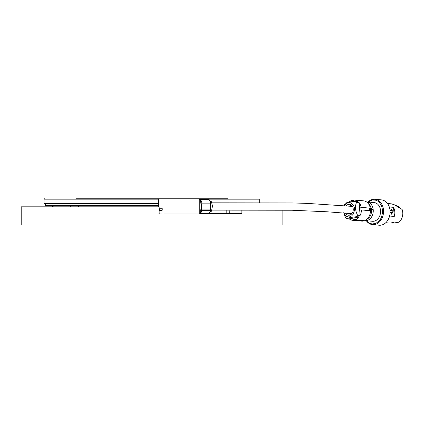 <?xml version="1.0" encoding="UTF-8"?>
<svg xmlns="http://www.w3.org/2000/svg" width="424" height="424" viewBox="0 0 424 424"><rect width="100%" height="100%" fill="white"/><g stroke="black" fill="none" stroke-linecap="round" stroke-linejoin="round"><path stroke-width="0.64" d="M349.71 206.165L351.263 204.935M350.553 215.032L349.069 213.442M346.207 205.873A5.48 4.214 95.1 0 1 346.329 205.73A5.48 4.214 95.1 0 1 347.012 205.089A5.48 4.214 95.1 0 1 347.775 204.622A5.48 4.214 95.1 0 1 348.586 204.357A5.48 4.214 95.1 0 1 349.418 204.299A5.48 4.214 95.1 0 1 349.514 204.31A5.48 4.214 95.1 0 1 350.229 204.453A5.48 4.214 95.1 0 1 350.998 204.813A5.48 4.214 95.1 0 1 351.692 205.359A5.48 4.214 95.1 0 1 352.28 206.075A5.48 4.214 95.1 0 1 352.747 206.933A5.48 4.214 95.1 0 1 353.065 207.903A5.48 4.214 95.1 0 1 353.234 208.942A5.48 4.214 95.1 0 1 353.24 210.013A5.48 4.214 95.1 0 1 353.086 211.073A5.48 4.214 95.1 0 1 352.773 212.085A5.48 4.214 95.1 0 1 352.317 213.007A5.48 4.214 95.1 0 1 351.735 213.802A5.48 4.214 95.1 0 1 351.051 214.449A5.48 4.214 95.1 0 1 350.288 214.91A5.48 4.214 95.1 0 1 349.471 215.175A5.48 4.214 95.1 0 1 348.645 215.233A5.48 4.214 95.1 0 1 348.544 215.222A5.48 4.214 95.1 0 1 347.834 215.079A5.48 4.214 95.1 0 1 347.065 214.724A5.48 4.214 95.1 0 1 346.371 214.178A5.48 4.214 95.1 0 1 345.783 213.458A5.48 4.214 95.1 0 1 345.592 213.15M344.606 205.741L345.491 204.479L347.389 203.032L349.535 202.608L350.6 202.81L353.287 204.93L354.316 207.325L354.544 210.087L353.335 214.009L351.671 215.896L349.609 216.85L348.528 216.924L346.456 216.256L344.776 214.602L343.986 213.023M210.129 211.507L211.465 211.237L212.451 206.101L211.465 201.723L210.129 201.458M343.97 206.128L344.41 204.702A10.176 7.828 95.1 0 1 345.322 203.191L348.814 202.078L355.296 201.23A10.176 7.828 95.1 0 1 356.42 202.338L355.63 205.29L355.45 208.619L356.176 212.027L357.469 215.169A10.176 7.828 95.1 0 1 356.563 216.68L350.081 217.528L346.588 218.646A10.176 7.828 95.1 0 1 345.459 217.533L343.705 212.71M349.238 201.999A10.176 7.828 95.1 0 1 349.726 201.58A10.176 7.828 95.1 0 1 350.722 200.902A10.176 7.828 95.1 0 1 351.782 200.409L351.825 200.971L353.828 200.578L353.78 200.017A10.176 7.828 95.1 0 1 354.501 200.038A10.176 7.828 95.1 0 1 354.883 200.086A10.176 7.828 95.1 0 1 355.959 200.351A10.176 7.828 95.1 0 1 356.992 200.817A10.176 7.828 95.1 0 1 357.951 201.464L355.296 201.23M356.563 216.68L359.218 216.918A10.176 7.828 95.1 0 1 358.391 217.92A10.176 7.828 95.1 0 1 357.469 218.768A10.176 7.828 95.1 0 1 356.473 219.441A10.176 7.828 95.1 0 1 355.413 219.934L363.718 220.676A10.176 7.828 95.1 0 1 362.721 220.952A10.176 7.828 95.1 0 1 361.714 221.068L361.725 220.496M354.501 200.038L363.548 200.844A10.176 7.828 95.1 0 1 370.496 210.553A10.176 7.828 95.1 0 1 363.469 221.021A10.176 7.828 95.1 0 1 361.746 221.116L352.694 220.31A10.176 7.828 95.1 0 1 352.312 220.263A10.176 7.828 95.1 0 1 351.236 219.992A10.176 7.828 95.1 0 1 350.203 219.531A10.176 7.828 95.1 0 1 349.244 218.879L346.588 218.646M356.42 202.338L359.075 202.577A10.176 7.828 95.1 0 1 359.812 203.6A10.176 7.828 95.1 0 1 360.426 204.755A10.176 7.828 95.1 0 1 360.904 206.016A10.176 7.828 95.1 0 1 361.232 207.363L369.537 208.099A10.176 7.828 95.1 0 1 369.707 209.377A10.176 7.828 95.1 0 1 369.749 210.675L361.444 209.938A10.176 7.828 95.1 0 1 361.338 211.369A10.176 7.828 95.1 0 1 361.084 212.774A10.176 7.828 95.1 0 1 360.676 214.131A10.176 7.828 95.1 0 1 360.13 215.408L357.469 215.175M359.075 202.577L360.13 215.408M359.218 216.918L349.244 218.879M355.413 219.934L355.37 219.378L353.367 219.77L353.415 220.332L361.714 221.068M353.415 220.332A10.176 7.828 95.1 0 1 352.694 220.31M351.782 200.409L353.775 200.589M361.232 207.363L360.798 207.447L361.01 210.023L361.444 209.938M369.537 208.099L360.798 207.447M369.299 210.638L369.103 208.184M353.367 219.77L361.672 220.507M209.106 213.579L200.7 213.579A7.176 1.553 90 0 1 200.467 213.659L208.873 213.659A7.176 1.553 90 0 0 209.106 213.579L210.209 211.3A5.48 1.187 -90 0 0 210.299 211.067A5.48 1.187 -90 0 0 210.209 201.66L208.937 199.312A7.176 1.553 90 0 0 208.873 199.307A7.176 1.553 90 0 0 208.815 199.312M368.435 203.774A8.48 6.524 95.1 0 1 371.514 211.767A8.48 6.524 95.1 0 1 367.073 219.091M209.944 211.942L210.187 210.304A7.176 1.553 90 0 0 210.32 209.106L210.58 206.122L210.251 203.133A7.176 1.553 90 0 0 210.092 202.01L209.811 200.658M366.5 201.904A9.392 7.224 95.1 0 1 366.85 201.919A9.392 7.224 95.1 0 1 373.215 209.732L372.208 209.642L371.403 208.847L371.546 209.901L373.226 209.859A9.392 7.224 95.1 0 1 366.781 220.549A9.392 7.224 95.1 0 1 365.191 220.634A9.392 7.224 95.1 0 1 364.836 220.591M373.215 209.732L371.403 208.847M210.092 202.01L201.681 202.01L200.531 199.312A7.176 1.553 90 0 0 200.467 199.307A7.176 1.553 90 0 0 200.239 199.386L200.096 199.81L199.503 199.312M200.531 199.312L208.937 199.312M201.681 202.01A7.176 1.553 90 0 1 201.845 203.133L210.251 203.133M210.32 209.106L201.914 209.106L201.845 203.133M201.914 209.106A7.176 1.553 90 0 1 201.782 210.304L210.187 210.304M200.7 213.579L201.782 210.304M200.467 213.659A7.176 1.553 90 0 1 200.409 213.654L200.165 213.087L200.944 210.898L201.268 207.951L201.214 204.23L200.822 201.48L200.102 199.815M373.979 202.555A9.392 7.224 95.1 0 1 374.148 202.571A9.392 7.224 95.1 0 1 375.373 202.82A9.392 7.224 95.1 0 1 376.687 203.43A9.392 7.224 95.1 0 1 377.874 204.368A9.392 7.224 95.1 0 1 378.886 205.598A9.392 7.224 95.1 0 1 379.681 207.066A9.392 7.224 95.1 0 1 380.238 208.725A9.392 7.224 95.1 0 1 380.524 210.505A9.392 7.224 95.1 0 1 380.535 212.345A9.392 7.224 95.1 0 1 380.264 214.162A9.392 7.224 95.1 0 1 379.729 215.896A9.392 7.224 95.1 0 1 378.95 217.48A9.392 7.224 95.1 0 1 377.954 218.848A9.392 7.224 95.1 0 1 376.777 219.95A9.392 7.224 95.1 0 1 375.468 220.74A9.392 7.224 95.1 0 1 374.079 221.196A9.392 7.224 95.1 0 1 372.659 221.296A9.392 7.224 95.1 0 1 372.484 221.28L365.191 220.634M372.208 209.642A9.392 7.224 95.1 0 1 372.219 209.769L373.226 209.859M371.546 209.901L372.219 209.769M200.472 212.35L201.162 211.396L201.739 206.128L200.446 200.61M368.345 202.052L370.555 200.6L372.341 200.017L375.961 200.223L377.646 201.013L379.173 202.216L381.494 205.688L382.575 210.103L382.586 212.461L381.558 217.03L380.551 219.06L379.273 220.819L376.083 223.252L372.468 223.962L370.677 223.628L368.986 222.839L366.681 220.766M371.647 202.349L372.129 202.428M370.592 202.253L371.631 202.168M367.99 202.02A12.72 9.784 95.1 0 1 372.701 199.407A12.72 9.784 95.1 0 1 374.858 199.291A12.72 9.784 95.1 0 1 383.545 211.433A12.72 9.784 95.1 0 1 374.763 224.519A12.72 9.784 95.1 0 1 372.606 224.635A12.72 9.784 95.1 0 1 366.331 220.734M374.858 199.291L381.42 199.874A12.72 9.784 95.1 0 1 390.101 212.016A12.72 9.784 95.1 0 1 381.319 225.102A12.72 9.784 95.1 0 1 379.167 225.218L372.606 224.635M199.688 213.574L200.271 212.949L199.688 213.574M200.822 201.48L200.658 201.983L199.773 201.983M201.214 204.23L200.822 203.107A7.176 1.553 90 0 0 200.658 201.983M199.773 203.107L200.822 203.107M201.268 207.951L200.897 209.074L199.884 209.074M200.897 209.074A7.176 1.553 90 0 1 200.769 210.278L200.944 210.898M199.884 210.278L200.769 210.278M199.773 213.982L199.773 198.978L158.682 198.978L158.682 206.806M162.959 213.982L162.959 198.978M158.131 213.982L159.551 213.982L159.154 213.59L159.154 206.806L21.2 206.806L21.2 225.07L282.124 225.07L282.124 210.113M241.86 210.134L241.86 213.59L241.314 213.982L159.551 213.982M199.773 213.33L199.773 208.767M229.628 213.982L229.872 210.129M162.355 208.767L159.276 208.767L159.276 210.463L162.095 210.463L162.355 208.767L162.095 210.463M53.133 206.806L53.133 205.635L52.661 205.635L52.661 206.806M53.133 205.635L68.974 205.635L68.974 206.806M68.974 205.635L70.739 205.635L70.739 206.806M70.739 205.635L78.514 205.635M387.494 203.494L390.944 203.801A9.657 7.425 95.1 0 1 391.596 203.896L394.362 204.792L402.138 209.483A9.657 7.425 95.1 0 1 402.599 211.184A9.657 7.425 95.1 0 1 402.8 212.981A9.657 7.425 95.1 0 1 402.731 214.814A9.657 7.425 95.1 0 1 402.397 216.611A9.657 7.425 95.1 0 1 401.809 218.312A9.657 7.425 95.1 0 1 400.987 219.855A9.657 7.425 95.1 0 1 399.964 221.174A9.657 7.425 95.1 0 1 398.772 222.24L392.947 223.13A9.657 7.425 95.1 0 0 393.223 223.066L393.896 222.717L393.551 222.468L391.145 222.886A9.657 7.425 95.1 0 1 390.87 222.945A9.657 7.425 95.1 0 1 389.72 223.056A9.657 7.425 95.1 0 1 389.232 223.035L385.782 222.727M389.296 206.965L393.525 207.341A9.657 7.425 95.1 0 1 394.002 208.343A9.657 7.425 95.1 0 1 394.373 209.414A9.657 7.425 95.1 0 1 394.643 210.548A9.657 7.425 95.1 0 1 394.797 211.719A9.657 7.425 95.1 0 1 394.834 212.917A9.657 7.425 95.1 0 1 394.76 214.115A9.657 7.425 95.1 0 1 394.569 215.297A9.657 7.425 95.1 0 1 394.267 216.452L389.587 216.033M393.525 207.341L394.267 216.452M390.096 212.461L391.474 212.583L391.606 214.194L393.059 211.767L391.188 209.043L391.114 210.633M390.096 212.519L391.278 212.625L391.606 214.194M392.635 203.986L392.189 203.971M400.336 208.142L398.592 206.377L395.693 205.454M392.136 223.231L392.136 222.648M391.188 209.043L391.32 210.654L390.043 210.537M122.764 198.782L88.648 198.782M75.832 198.782L227.492 198.782M214.677 198.782L202.566 198.782M196.699 198.782L154.596 198.782L154.596 199.174M148.729 199.174L148.729 198.782L128.636 198.782M149.587 198.782L153.737 198.782M44.425 198.782L44.032 199.174L158.682 199.174M199.773 199.174L259.292 199.174L258.9 198.782M158.682 204.002L44.425 204.002L44.032 203.61L158.682 203.61M158.682 205.449L45.336 205.449L45.336 204.002M226.188 210.129L226.188 213.59L209.085 213.59M200.382 213.59L199.773 213.59M241.86 213.59L226.188 213.59L226.273 213.982M393.223 223.066L393.117 222.139M392.078 223.236L392.089 222.287M78.604 206.806L78.604 205.958L158.682 205.958M352.482 206.409L307.421 203.393L292.385 202.937L212.085 202.826M212.085 210.134L292.035 210.24L327.089 211.783L351.835 213.685M200.467 199.307L208.873 199.307M366.85 201.919L374.148 202.571M392.02 223.247L392.041 222.25M44.032 203.61L44.032 199.174M259.292 202.81L259.292 199.174M78.604 205.958L77.952 205.306"/></g></svg>
